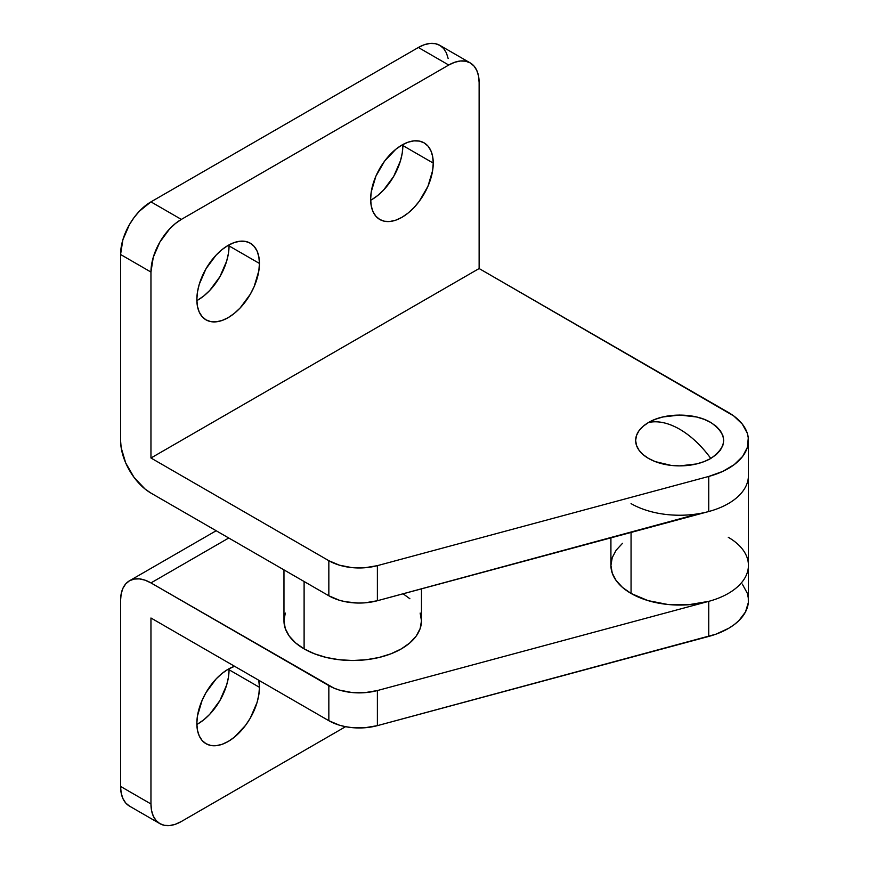 <?xml version="1.0" encoding="UTF-8"?>
<svg xmlns="http://www.w3.org/2000/svg" width="869" height="869" viewBox="0 0 869 869"><rect width="100%" height="100%" fill="white"/><g stroke="black" fill="none" stroke-linecap="round" stroke-linejoin="round"><path stroke-width="1.3" d="M196.85 300.62A44.265 25.559 120 0 0 229.047 245.905L259.44 263.448A44.265 25.559 -60 0 1 240.116 307.995A44.265 25.559 -60 0 1 206.007 319.857A44.265 25.559 -60 0 1 196.839 299.588L197.437 306.29L199.218 312.047L202.119 316.62L206.007 319.857L210.754 321.606L216.164 321.823L222.029 320.487L228.134 317.663L234.239 313.437L240.116 307.995L250.272 294.298L254.161 286.574L258.832 270.846L259.44 263.448L258.832 256.746L257.05 251L254.161 246.416L250.272 243.19L245.525 241.43L240.116 241.213L234.239 242.549L228.134 245.384L222.029 249.599L216.164 255.052L206.007 268.738L199.218 284.38L197.437 292.19L196.839 299.588A44.265 25.559 -60 0 1 216.164 255.052A44.265 25.559 -60 0 1 250.272 243.19A44.265 25.559 -60 0 1 259.44 263.448L229.047 245.905A44.265 25.559 120 0 0 229.036 244.873M370.661 200.272A44.265 25.559 120 0 0 402.858 145.558L433.24 163.1A44.265 25.559 -60 0 1 413.926 207.648A44.265 25.559 -60 0 1 379.818 219.509A44.265 25.559 -60 0 1 370.65 199.24L371.248 205.942L373.029 211.699L375.919 216.272L379.818 219.509L384.554 221.258L389.964 221.476L395.84 220.139L401.945 217.315L408.05 213.09L413.926 207.648L419.336 201.184L427.972 186.227L432.643 170.498L433.24 163.1L432.643 156.398L430.861 150.652L427.972 146.068L424.072 142.842L419.336 141.082L413.926 140.865L408.05 142.201L401.945 145.036L395.84 149.251L384.554 161.167L375.919 176.125L371.248 191.843L370.65 199.24A44.265 25.559 -60 0 1 389.964 154.704A44.265 25.559 -60 0 1 424.072 142.842A44.265 25.559 -60 0 1 433.24 163.1L402.858 145.558A44.265 25.559 120 0 0 402.847 144.526M196.85 724.474A44.265 25.559 120 0 0 229.047 669.76L259.44 687.303A44.265 25.559 -60 0 1 240.116 731.839A44.265 25.559 -60 0 1 206.007 743.701A44.265 25.559 -60 0 1 196.839 723.442A44.265 25.559 -60 0 1 234.587 666.284L228.134 669.228L222.029 673.453L216.164 678.895L206.007 692.593L202.119 700.316L197.437 716.045L196.839 723.442L197.437 730.145L199.218 735.891L202.119 740.475L206.007 743.701L210.754 745.461L216.164 745.678L222.029 744.342L228.134 741.507L234.239 737.292L245.525 725.376L250.272 718.152L257.05 702.51L258.832 694.7L259.44 687.303L258.766 680.242A44.265 25.559 -60 0 1 259.44 687.303L229.047 669.76A44.265 25.559 120 0 0 229.036 668.728M679.677 429.232C691.04 435.89 701.413 445.623 710.799 458.441C727.864 446.46 727.864 434.467 710.799 422.486C694.603 412.634 664.752 412.634 648.546 422.486C657.931 420.52 668.304 422.768 679.677 429.232A77.352 44.656 -120 0 0 648.546 422.486L643.071 426.342L638.997 430.742L636.499 435.51L635.652 440.464L636.499 445.428L638.997 450.185L643.071 454.585L648.546 458.441L655.215 461.602L671.085 465.393L679.677 465.882L696.525 463.948L704.129 461.602L710.799 458.441L716.284 454.585L720.347 450.185L722.856 445.428L723.703 440.464L722.856 435.51L720.347 430.742L716.284 426.342L710.799 422.486L704.129 419.325L696.525 416.979L679.677 415.045L662.83 416.979L655.215 419.325L648.546 422.486A44.026 25.418 0 0 0 648.546 458.441A44.026 25.418 0 0 0 710.799 458.441A77.352 44.656 -120 0 0 679.677 429.232M698.915 513.655L377.385 600.729L364.828 602.847L358.289 603.053L345.406 601.739L339.377 600.251L328.84 595.786L150.956 493.092A42.972 24.81 60 0 1 120.574 440.464L121.149 447.644L125.69 462.916L134.076 477.429L145.025 488.997L150.956 493.092L328.84 595.786L328.84 560.701L339.377 565.165L351.76 567.598L364.828 567.761L377.385 565.643L708.735 476.44L377.385 565.643L377.385 600.729L377.385 565.643A42.972 24.81 180 0 1 328.84 560.701L328.84 595.786A42.972 24.81 0 0 0 377.385 600.729L708.735 511.526L708.735 476.44L722.715 471.422L734.218 464.633L742.604 456.453L747.383 447.361L748.285 437.867L747.253 433.142L742.3 424.083L733.762 415.958L479.123 268.543L728.287 412.395A68.76 39.692 180 0 1 748.426 440.464A68.76 39.692 180 0 1 708.735 476.44L708.735 511.526A68.76 39.692 0 0 0 748.426 475.549A68.76 39.692 180 0 1 708.735 511.526A68.76 39.692 180 0 1 631.057 503.618M622.508 543.321L616.154 550.186L612.243 557.626L610.918 565.371A68.76 39.692 0 0 0 631.057 593.44L631.057 532.436L631.057 593.44A68.76 39.692 0 0 0 708.735 601.348A68.76 39.692 0 0 0 748.426 565.371A68.76 39.692 180 0 1 708.735 601.348L708.735 636.434A68.76 39.692 0 0 0 748.426 600.457L748.426 565.371A68.76 39.692 180 0 0 728.287 537.303M285.282 613.069L283.967 620.814A68.76 39.692 0 0 0 304.107 648.882L304.107 581.513L304.107 648.882A68.76 39.692 0 0 0 379.036 657.485A68.76 39.692 0 0 0 421.476 620.814L420.151 613.069M181.339 219.412L150.956 201.869A42.972 24.81 120 0 0 120.574 254.498L150.956 272.051A42.972 24.81 -60 0 1 181.339 219.412L150.956 201.869L139.333 211.254L134.076 217.532L129.47 224.55L122.887 239.735L120.574 254.498L120.574 440.464L120.574 254.498L150.956 272.051L153.27 257.278L159.853 242.093L169.716 228.797L175.419 223.518L181.339 219.412L448.741 65.034A42.972 24.81 -60 0 1 470.227 62.905A42.972 24.81 -60 0 1 479.123 82.577L479.123 268.543L479.123 82.577L478.537 76.07L476.809 70.487L474.007 66.044L470.227 62.905L439.844 45.362A42.972 24.81 120 0 0 418.358 47.491L448.741 65.034L181.339 219.412M328.84 560.701L150.956 458.006L150.956 272.051L150.956 458.006L479.123 268.543L150.956 458.006L328.84 560.701M448.154 58.527L446.427 52.944L443.614 48.501L439.844 45.362L435.239 43.656L429.981 43.45L424.278 44.743L418.358 47.491L150.956 201.869L418.358 47.491L448.741 65.034L454.672 62.286L460.364 60.993L465.621 61.199L470.227 62.905M229.047 245.905L228.449 253.303L226.668 261.113L219.879 276.755L209.733 290.452L203.857 295.894L197.752 300.12M402.858 145.558L402.26 152.955L400.479 160.765L393.69 176.407L383.533 190.105L377.667 195.547L371.563 199.772M742.3 584.077L747.253 593.136L748.285 597.861L748.328 602.619L745.472 611.982L738.835 620.683L734.218 624.626L728.819 628.222L715.98 634.174L377.385 725.648L364.828 727.755L351.76 727.592L345.406 726.647L339.377 725.17L328.84 720.705L150.956 618L150.956 803.966L151.543 810.473L153.27 816.056L156.083 820.499L159.853 823.638L164.458 825.344L169.716 825.55L175.419 824.257L181.339 821.509L345.58 726.68L181.339 821.509A42.972 24.81 -60 0 1 159.853 823.638A42.972 24.81 -60 0 1 150.956 803.966L120.574 786.423A42.972 24.81 120 0 0 129.47 806.095L125.69 802.956L122.887 798.513L121.149 792.93L120.574 786.423L150.956 803.966L150.956 618L328.84 720.705A42.972 24.81 0 0 0 377.385 725.648L377.385 690.551A42.972 24.81 180 0 1 328.84 685.619L328.84 720.705L328.84 685.619L150.956 582.914L228.743 538.009L150.956 582.914L145.025 580.166L139.333 578.873L134.076 579.08L129.47 580.785A42.972 24.81 60 0 1 150.956 582.914L333.815 688.074L339.377 690.073L351.76 692.506L364.828 692.669L377.385 690.551L377.385 725.648L708.735 636.434L708.735 601.348L377.385 690.551L708.735 601.348L688.65 604.726L667.74 604.466L647.926 600.588L631.057 593.44L622.508 587.422L616.154 580.568L612.243 573.116L610.918 565.371L610.918 537.857M120.574 600.457A42.972 24.81 60 0 1 129.47 580.785L125.69 583.925L122.887 588.367L121.149 593.951L120.574 600.457L120.574 786.423L120.574 600.457M283.967 569.879L283.967 620.814L285.282 628.559L289.203 635.999L295.547 642.864L304.107 648.882L314.524 653.814L326.407 657.485L339.301 659.745L352.716 660.505L366.131 659.745L379.036 657.485L390.92 653.814L401.337 648.882L409.886 642.864L416.24 635.999L420.151 628.559L421.476 620.814L421.476 588.867M409.886 598.752L403.118 593.809M229.047 669.76L228.449 677.157L226.668 684.968L219.879 700.61L209.733 714.296L203.857 719.749L197.752 723.964M748.426 440.464L748.426 565.371M159.853 823.638L129.47 806.095M129.47 580.785L216.164 530.742"/></g></svg>
